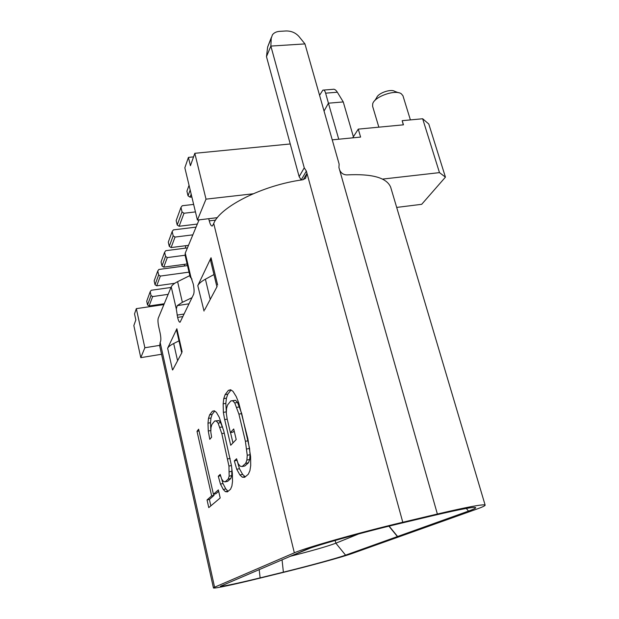 <?xml version="1.0" encoding="UTF-8"?>
<svg xmlns="http://www.w3.org/2000/svg" width="619" height="619" viewBox="0 0 619 619"><rect width="100%" height="100%" fill="white"/><g stroke="black" fill="none" stroke-linecap="round" stroke-linejoin="round"><path stroke-width="0.93" d="M161.985 265.969L161.064 261.93L164.592 252.266L165.544 256.39L161.985 265.969L163.733 267.129L187.124 263.98M187.425 247.894L165.753 250.695L164.592 252.266M193.646 204.417L182.234 205.732L180.972 207.427L182.04 211.938L177.196 224.991L179.115 226.268L197.322 224.055M192.842 234.849L175.045 237.069L173.173 235.824L172.175 231.521L173.382 229.889L196.053 227.111M182.04 211.938L184.013 213.253L179.115 226.268M168.151 294.342L152.645 296.571L149.109 305.972L164.244 303.751M191.859 196.966L190.072 197.167L188.029 195.805L186.915 191.155L189.058 185.305M253.055 193.801L206.011 199.148L197.407 220.062L184.841 167.795L188.424 157.388L190.435 165.683L194.815 153.303L290.241 143.964M332.241 139.855L360.598 137.078L358.269 129.123L403.456 124.829L402.18 120.674L422.661 118.755L439.475 172.624L382.472 179.1M152.645 296.571L151.028 295.495L150.185 291.711L151.245 290.257L171.006 287.464M197.407 220.062L217.393 217.656M159.601 345.387L144.861 347.746L136.335 308.633L134.532 313.879L135.84 319.922L133.843 325.571L140.784 357.658L161.559 354.261M144.861 347.746L140.784 357.658M396.686 207.419L421.694 204.309L445.44 177.135L439.475 172.624M190.18 190.002L188.029 195.805M190.072 197.167L191.194 194.196M310.552 548.016L290.427 556.195M189.035 272.136L160.36 276.074L158.657 274.944L157.76 270.975L158.866 269.458L187.503 265.59M403.302 124.845L402.18 120.674M352.698 137.851L358.269 129.123M172.175 231.521L168.291 242.137L169.266 246.354L171.092 247.569L188.486 245.341M177.196 224.991L176.167 220.588L180.972 207.427M206.011 199.148L194.815 153.303M151.028 295.495L147.531 304.927L146.711 301.229L150.185 291.711M422.661 118.755L428.789 124.024L445.44 177.135M171.092 247.569L175.045 237.069M188.424 157.388L193.546 156.886M136.335 308.633L163.903 304.587M184.013 213.253L195.449 211.907M158.657 274.944L155.029 284.725L156.692 285.831L174.767 283.293M155.029 284.725L154.154 280.848L157.76 270.975M160.36 276.074L156.692 285.831M165.544 256.39L167.323 257.581L163.733 267.129M147.531 304.927L149.109 305.972M398.435 92.703L394.76 91.372C390.922 88.587 378 93.113 376.692 97.686L374.696 100.696M167.323 257.581L185.073 255.245M173.173 235.824L169.266 246.354M410.397 119.908L402.93 95.697L401.236 93.724C395.255 89.337 374.719 96.533 372.731 103.659L372.599 106.259L378.843 127.166M189.05 303.797L177.227 305.624L182.373 302.312L192.006 297.669M231.893 486.054L232.52 481.404L232.357 473.264L231.467 465.728L223.846 431.311L219.304 417.407L216.433 412.416L214.375 410.784L212.41 411.217L209.617 414.862L208.471 418.436L207.999 423.172L208.263 431.017L209.787 439.32L211.613 437.161L210.808 431.992L210.986 427.659L211.853 424.518L214.685 421.005L216.348 421.052L218.097 423.156L221.811 433.64L228.937 466.045L229.169 476.158L228.171 479.106L225.107 481.861L223.397 481.412L221.648 479.021L220.194 474.409L218.275 476.243L220.457 484.073L223.266 489.474L225.355 491.633L227.421 491.865L230.531 489.242L231.893 486.054M389.111 526.119L397.607 536.503L468.506 511.101C472.986 509.491 475.4 508.385 475.74 507.789C475.516 506.388 461.364 508.98 433.3 515.557L399 523.728C360.722 532.781 313.245 546.244 303.55 550.616L220.403 586.278C223.629 586.34 236.876 583.539 260.127 577.875L259.183 569.48M220.194 497.97L218.345 489.892L213.431 494.264L198.629 429.199L197.004 431.319L211.652 495.85L207.048 499.951L208.773 507.611L220.194 497.97M181.746 352.923L176.686 330.708L176.864 328.743L167.641 348.249C168.383 346.772 170.395 345.193 173.684 343.522L178.999 340.852M213.447 587.942L159.71 345.944L160.135 342.377L214.584 587.207L213.447 587.942C213.772 588.824 233.928 584.537 258.587 578.471L281.715 572.799C309.786 565.921 342.09 557.115 351.785 553.626L404.47 534.855L397.421 536.572L345.564 555.15C337.154 558.199 308.378 566.052 283.386 572.165L260.127 577.875M221.726 479.129L222.972 483.547L225.796 488.933L227.9 491.091L225.355 491.633M225.796 488.933L223.266 489.474M266.479 56.646L270.867 46.077L304.254 167.826L299.139 176.647L266.479 56.646L267.64 47.029L271.292 37.589M237.062 460.296L239.437 468.715L242.617 474.394L239.909 474.959L242.292 477.179L244.675 477.303L248.296 474.247L249.914 470.672L250.703 465.55L250.61 456.667L247.879 438.848L238.725 402.799L236.218 396.555L232.976 391.347L230.624 389.746L228.357 390.396L225.115 394.636L223.753 398.644L223.165 403.851L223.374 412.386L224.627 419.605M208.735 218.693L209.268 220.867C210.282 224.736 211.342 226.415 212.441 225.92L213.741 223.459C220.039 206.862 262.502 185.251 302.575 179.804L305.562 178.38L306.985 173.359L303.256 179.665M231.862 469.078L231.777 475.616L230.763 478.564L228.171 479.106M231.777 475.616L229.169 476.158M224.689 419.597L227.142 419.133M231.019 390.016L227.823 394.148L226.438 398.156L225.834 403.356L226.392 413.925M226.036 411.89L223.374 412.386M304.254 167.826L306.359 171.092L402.783 522.25C359.074 532.58 304.842 547.985 294.342 552.821L213.741 223.459M301.244 180.005L299.139 176.647M234.168 430.909L233.084 432.093L230.392 432.611L227.142 418.808L226.283 413.229L226.539 408.494L227.56 404.988L230.856 400.895L235.537 400.3L237.541 402.451L241.72 413.585L249.565 448.45L250.053 454.702L247.244 455.274L246.888 460.049L245.697 463.337L242.13 466.548L240.157 466.169L238.176 463.685L236.559 458.764L234.322 460.892L236.744 469.272L239.909 474.959M250.053 454.702L249.681 459.484L246.888 460.049M216.929 286.845L210.715 261.102L211.04 257.736L197.786 285.661C198.831 283.572 201.368 281.413 205.407 279.2L213.965 274.557M237.541 402.451L234.756 402.961L238.911 414.111L245.41 441.301L247.244 455.274M239.599 406.869L236.806 407.387M249.565 448.45L246.749 449.015M241.72 413.585L238.911 414.111M231.429 465.534L228.937 466.045M230.113 458.424L227.707 458.911M213.795 494.186L214.058 495.339L209.4 499.448L207.048 499.951M214.058 495.339L211.652 495.85M214.723 411.062L212.147 414.39L210.978 417.964L208.471 418.436M212.147 414.39L209.617 414.862M224.279 433.161L221.811 433.64M397.607 536.503L404.664 534.793L476.638 509.151C482.541 507.046 485.373 505.692 485.126 505.089C483.377 503.99 467.453 506.969 437.37 514.025L338.941 167.579L339.135 164.105L304.95 43.91L270.867 46.077L271.223 38.285L267.64 47.029M437.37 514.025L402.783 522.25M204.68 309.84L217.145 286.442M232.04 471.26L229.425 471.802M184.632 265.977L184.261 264.367M332.836 89.337C334.314 88.857 335.815 89.817 337.332 92.216L325.625 93.167C324.898 90.691 323.969 89.685 322.855 90.134L319.574 95.311M325.625 93.167L328.426 103.195L343.259 101.934L337.332 92.216M304.95 43.91L299.047 36.591C295.642 32.768 291.301 30.896 286.017 30.973L279.711 31.345C276.438 31.584 274.008 32.745 272.43 34.819L271.223 38.285M343.259 101.934L353.387 136.768M223.498 430.104L220.689 422.669L218.925 420.564L214.685 421.005M177.227 305.624L176.291 308.943L171.246 286.883L158.24 318.228C157.76 319.961 157.922 322.793 158.712 326.724L160.112 333.007C160.901 336.96 161.056 339.761 160.569 341.409L160.135 342.377M171.246 286.883C172.005 285.173 174.125 283.432 177.607 281.676L189.847 275.579M220.619 475.756L218.275 476.243M210.978 417.964L210.491 422.7L210.847 431.087M210.746 430.545L208.263 431.017M185.336 248.165L185.383 247.677L185.174 248.18M222.515 426.855L219.915 427.35M210.491 422.7L207.999 423.172M214.584 587.207L294.342 552.821M204.03 311.071L197.786 285.661M230.763 478.564L227.668 481.327L225.107 481.861M227.9 491.091L228.295 491.13M191.967 279.107L190.172 276.995L190.845 276.902L190.172 276.577L190.172 276.995L185.066 255.206L185.259 253.125L190.838 276.894L193.244 283.997C194.219 288.702 194.343 292.145 193.615 294.327L180.114 322.174C179.309 322.484 178.473 320.89 177.614 317.392L176.291 308.943M185.948 245.666L185.383 247.677M390.922 188.029L390.697 187.271C386.829 177.73 372.212 173.606 346.841 174.906C343.375 174.79 340.953 173.096 339.576 169.815M214.445 410.838L212.41 411.217M199.063 219.861L185.259 253.125M172.693 369.914L181.816 352.784M230.856 400.895L232.775 400.803L234.756 402.961M235.537 400.3L232.775 400.803M227.823 394.148L225.115 394.636M230.91 389.939L228.357 390.396M220.689 422.669L218.097 423.156M225.834 403.356L223.165 403.851M226.438 398.156L223.753 398.644M290.071 556.349C312.053 550.786 327.312 546.407 335.854 543.196L358.695 533.926M324.047 111.056L328.426 103.195L338.74 139.221M242.617 474.394L245.016 476.607L242.292 477.179M245.016 476.607L245.472 476.63M173.158 369.048L172.5 369.945L167.641 348.249M249.681 459.484L248.482 462.764L244.869 465.983L242.13 466.548M224.674 419.55L230.717 445.254L236.203 439.529L233.703 428.967L230.392 432.611M199.024 430.932L197.004 431.319M218.925 420.564L216.348 421.052M209.4 499.448L210.847 505.862M218.662 491.277L215.853 493.753L213.431 494.264M222.972 483.547L220.457 484.073M248.227 440.743L245.41 441.301M232.961 442.91L230.523 432.588M397.421 536.572L388.91 526.173M239.437 468.715L236.744 469.272M237.007 460.35L234.322 460.892M248.482 462.764L245.697 463.337M468.506 511.101L466.293 508.431M283.386 572.165L282.047 559.762M306.359 171.092L301.205 179.866M210.236 299.418L205.407 279.2M209.268 220.867L215.605 220.101M177.088 315.102L184.122 314.034M182.891 316.588L177.614 317.392M335.15 540.449L335.854 543.196L345.564 555.15M177.607 281.676L182.373 302.312M176.918 328.991L182.125 351.855M211.11 258.022L217.648 285.073M173.684 343.522L177.576 360.738M333.014 89.322L323.698 90.065M485.126 505.089L390.697 187.271"/></g></svg>
